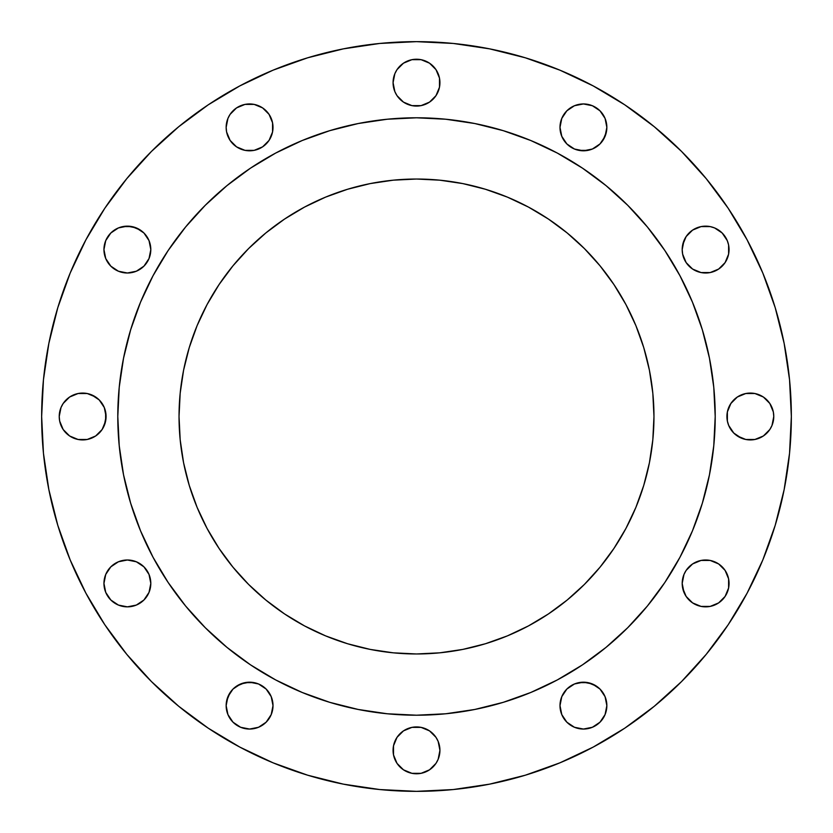 <?xml version="1.0" encoding="UTF-8"?>
<svg xmlns="http://www.w3.org/2000/svg" width="833" height="833" viewBox="0 0 833 833"><rect width="100%" height="100%" fill="white"/><g stroke="black" fill="none" stroke-linecap="round" stroke-linejoin="round"><path stroke-width="1.25" d="M226.149 127.376A23.428 23.428 0 0 1 249.577 103.948A23.428 23.428 0 0 1 273.005 127.376A23.428 23.428 0 0 1 249.577 150.804A23.428 23.428 0 0 1 226.149 127.376L226.597 131.947L230.095 140.392L236.562 146.858L245.006 150.357L254.148 150.357L262.593 146.858L269.059 140.392L272.558 131.947L272.558 122.805L269.059 114.36L262.593 107.894L254.148 104.396L245.006 104.396L236.562 107.894L230.095 114.36L227.93 118.411L226.149 127.376L226.597 122.805M439.928 82.654A23.428 23.428 0 0 1 416.5 106.072A23.428 23.428 0 0 1 393.072 82.644L394.852 91.62L397.018 95.67L403.484 102.126L411.929 105.624L421.071 105.624L429.516 102.126L435.982 95.67L439.48 87.215L439.48 78.083L435.982 69.628L429.516 63.173L421.071 59.674L411.929 59.674L403.484 63.173L397.018 69.628L394.852 73.679L393.072 82.644L394.852 73.679M606.851 127.376A23.428 23.428 0 0 1 583.423 150.804A23.428 23.428 0 0 1 559.995 127.376L561.786 136.341L566.856 143.942L574.458 149.024L583.423 150.804L592.388 149.024L599.989 143.942L605.07 136.341L606.851 127.376L605.07 118.411L599.989 110.81L592.388 105.729L583.423 103.948L574.458 105.729L566.856 110.81L561.786 118.411L559.995 127.376A23.428 23.428 0 0 1 583.423 103.948A23.428 23.428 0 0 1 606.851 127.376L606.403 122.805M682.644 254.148L682.196 249.577A23.428 23.428 0 0 1 705.624 226.149A23.428 23.428 0 0 1 729.052 249.577A23.428 23.428 0 0 1 705.624 273.005A23.428 23.428 0 0 1 682.196 249.577L682.644 254.148L686.142 262.593L692.608 269.059L701.053 272.558L710.195 272.558L718.64 269.059L725.106 262.593L728.604 254.148L728.604 245.006L727.271 240.612L722.19 233.011L714.589 227.93L710.195 226.597L701.053 226.597L692.608 230.095L686.142 236.562L683.976 240.612L682.196 249.577L682.644 245.006L686.142 236.562M773.326 411.929L773.774 416.5A23.428 23.428 0 0 1 750.346 439.928A23.428 23.428 0 0 1 726.917 416.5A23.428 23.428 0 0 1 750.346 393.072A23.428 23.428 0 0 1 773.774 416.5L773.326 411.929L769.827 403.484L763.372 397.018L754.917 393.52L745.785 393.52L737.33 397.018L730.874 403.484L727.376 411.929L727.376 421.071L728.708 425.465L733.79 433.066L741.38 438.148L745.785 439.48L754.917 439.48L763.372 435.982L769.827 429.516L771.993 425.465L773.774 416.5L771.993 425.465M683.976 592.388L682.196 583.423A23.428 23.428 0 0 1 705.624 559.995A23.428 23.428 0 0 1 729.052 583.423A23.428 23.428 0 0 1 705.624 606.851A23.428 23.428 0 0 1 682.196 583.423L682.644 587.994L686.142 596.438L692.608 602.905L701.053 606.403L710.195 606.403L718.64 602.905L725.106 596.438L728.604 587.994L728.604 578.852L725.106 570.407L718.64 563.941L710.195 560.442L701.053 560.442L692.608 563.941L686.142 570.407L683.976 574.458L682.196 583.423L683.976 574.458M606.851 705.624A23.428 23.428 0 0 1 583.423 729.052A23.428 23.428 0 0 1 559.995 705.624L561.786 714.589L566.856 722.19L574.458 727.271L583.423 729.052L592.388 727.271L599.989 722.19L605.07 714.589L606.851 705.624L605.07 696.659L599.989 689.058L592.388 683.976L583.423 682.196L574.458 683.976L566.856 689.058L561.786 696.659L559.995 705.624A23.428 23.428 0 0 1 583.423 682.196A23.428 23.428 0 0 1 606.851 705.624L606.403 710.195M438.148 741.38L439.928 750.356L438.148 741.38L435.982 737.33L429.516 730.874L421.071 727.376L411.929 727.376L403.484 730.874L397.018 737.33L393.52 745.785L393.52 754.917L397.018 763.372L403.484 769.827L411.929 773.326L421.071 773.326L429.516 769.827L435.982 763.372L438.148 759.321L439.928 750.356A23.428 23.428 0 0 1 416.5 773.774A23.428 23.428 0 0 1 393.072 750.346M273.005 705.624A23.428 23.428 0 0 1 249.577 729.052A23.428 23.428 0 0 1 226.149 705.624L227.93 714.589L233.011 722.19L240.612 727.271L249.577 729.052L258.542 727.271L266.144 722.19L271.214 714.589L273.005 705.624L271.214 696.659L266.144 689.058L258.542 683.976L249.577 682.196L240.612 683.976L233.011 689.058L227.93 696.659L226.149 705.624A23.428 23.428 0 0 1 249.577 682.196A23.428 23.428 0 0 1 273.005 705.624M150.357 578.852L150.804 583.423A23.428 23.428 0 0 1 127.376 606.851A23.428 23.428 0 0 1 103.948 583.423L105.729 592.388L110.81 599.989L118.411 605.07L127.376 606.851L136.341 605.07L143.942 599.989L149.024 592.388L150.804 583.423L149.024 574.458L143.942 566.856L136.341 561.786L127.376 559.995L118.411 561.786L110.81 566.856L105.729 574.458L103.948 583.423A23.428 23.428 0 0 1 127.376 559.995A23.428 23.428 0 0 1 150.804 583.423L149.024 592.388L143.942 599.989M149.024 240.612L150.804 249.577A23.428 23.428 0 0 1 127.376 273.005A23.428 23.428 0 0 1 103.948 249.577L105.729 258.542L110.81 266.144L118.411 271.214L127.376 273.005L136.341 271.214L143.942 266.144L149.024 258.542L150.804 249.577L149.024 240.612L143.942 233.011L136.341 227.93L127.376 226.149L118.411 227.93L110.81 233.011L105.729 240.612L103.948 249.577A23.428 23.428 0 0 1 127.376 226.149A23.428 23.428 0 0 1 150.804 249.577L150.357 254.148M104.292 407.535L106.072 416.5A23.428 23.428 0 0 1 82.644 439.928A23.428 23.428 0 0 1 59.226 416.5L59.674 421.071L63.173 429.516L69.628 435.982L78.083 439.48L87.215 439.48L95.67 435.982L102.126 429.516L105.624 421.071L105.624 411.929L104.292 407.535L99.21 399.934L91.62 394.852L87.215 393.52L78.083 393.52L69.628 397.018L63.173 403.484L61.007 407.535L59.226 416.5L61.007 407.535M41.65 416.5A374.85 374.85 0 0 1 416.5 41.65A374.85 374.85 0 0 1 791.35 416.5L789.549 453.246L784.145 489.627L775.211 525.311L762.82 559.953L747.086 593.2L728.177 624.76L706.259 654.301L681.561 681.561L654.301 706.259L624.76 728.177L593.2 747.086L559.953 762.82L525.311 775.211L489.627 784.145L453.246 789.549L416.5 791.35L379.754 789.549L343.373 784.145L307.689 775.211L273.047 762.82L239.8 747.086L208.24 728.177L178.699 706.259L151.439 681.561L126.741 654.301L104.823 624.76L85.914 593.2L70.18 559.953L57.789 525.311L48.855 489.627L43.451 453.246L41.65 416.5L43.451 379.754L48.855 343.373L57.789 307.689L70.18 273.047L85.914 239.8L104.823 208.24L126.741 178.699L151.439 151.439L178.699 126.741L208.24 104.823L239.8 85.914L273.047 70.18L307.689 57.789L343.373 48.855L379.754 43.451L416.5 41.65L453.246 43.451L489.627 48.855L525.311 57.789L559.953 70.18L593.2 85.914L624.76 104.823L654.301 126.741L681.561 151.439L706.259 178.699L728.177 208.24L747.086 239.8L762.82 273.047L775.211 307.689L784.145 343.373L789.549 379.754L791.35 416.5A374.85 374.85 0 0 1 416.5 791.35A374.85 374.85 0 0 1 41.65 416.5M153.095 275.629A298.714 298.714 0 0 0 117.786 416.5A298.714 298.714 0 0 1 416.5 117.786A298.714 298.714 0 0 1 715.214 416.5A298.714 298.714 0 0 0 679.905 275.629M664.984 250.712A298.714 298.714 0 0 0 582.288 168.016M557.371 153.095A298.714 298.714 0 0 0 275.629 153.095M250.712 168.016A298.714 298.714 0 0 0 168.016 250.712M653.967 416.5A237.467 237.467 0 0 1 416.5 653.967A237.467 237.467 0 0 1 179.033 416.5A237.467 237.467 0 0 1 416.5 179.033A237.467 237.467 0 0 1 653.967 416.5L652.822 393.228L649.407 370.175L643.742 347.569L635.891 325.63L625.927 304.555L613.942 284.574L600.062 265.852L584.412 248.588L567.148 232.938L548.426 219.058L528.445 207.073L507.37 197.109L485.431 189.258L462.825 183.593L439.772 180.178L416.5 179.033L393.228 180.178L370.175 183.593L347.569 189.258L325.63 197.109L304.555 207.073L284.574 219.058L265.852 232.938L248.588 248.588L232.938 265.852L219.058 284.574L207.073 304.555L197.109 325.63L189.258 347.569L183.593 370.175L180.178 393.228L179.033 416.5L180.178 439.772L183.593 462.825L189.258 485.431L197.109 507.37L207.073 528.445L219.058 548.426L232.938 567.148L248.588 584.412L265.852 600.062L284.574 613.942L304.555 625.927L325.63 635.891L347.569 643.742L370.175 649.407L393.228 652.822L416.5 653.967L439.772 652.822L462.825 649.407L485.431 643.742L507.37 635.891L528.445 625.927L548.426 613.942L567.148 600.062L584.412 584.412L600.062 567.148L613.942 548.426L625.927 528.445L635.891 507.37L643.742 485.431L649.407 462.825L652.822 439.772L653.967 416.5M715.203 416.5L713.766 445.78L709.466 474.779L702.344 503.215L692.473 530.808L679.936 557.308L664.869 582.454L647.408 605.997L627.718 627.718L605.997 647.408L582.454 664.869L557.308 679.936L530.808 692.473L503.215 702.344L474.779 709.466L445.78 713.766L416.5 715.203L387.22 713.766L358.221 709.466L329.785 702.344L302.192 692.473L275.692 679.936L250.546 664.869L227.003 647.408L205.282 627.718L185.592 605.997L168.131 582.454L153.064 557.308L140.527 530.808L130.656 503.215L123.534 474.779L119.234 445.78L117.797 416.5L119.234 387.22L123.534 358.221L130.656 329.785L140.527 302.192L153.064 275.692L168.131 250.546L185.592 227.003L205.282 205.282L227.003 185.592L250.546 168.131L275.692 153.064L302.192 140.527L329.785 130.656L358.221 123.534L387.22 119.234L416.5 117.797L445.78 119.234L474.779 123.534L503.215 130.656L530.808 140.527L557.308 153.064L582.454 168.131L605.997 185.592L627.718 205.282L647.408 227.003L664.869 250.546L679.936 275.692L692.473 302.192L702.344 329.785L709.466 358.221L713.766 387.22L715.203 416.5M679.905 557.371A298.714 298.714 0 0 0 715.214 416.5A298.714 298.714 0 0 1 416.5 715.214A298.714 298.714 0 0 1 117.786 416.5A298.714 298.714 0 0 0 153.095 557.371M168.016 582.288A298.714 298.714 0 0 0 250.712 664.984M275.629 679.905A298.714 298.714 0 0 0 557.371 679.905M582.288 664.984A298.714 298.714 0 0 0 664.984 582.288M118.432 396.966L117.786 416.5L118.432 436.034M171.494 587.369L185.592 605.997M230.803 650.479L245.631 661.506M396.966 714.568L416.5 715.214L436.034 714.568M587.369 661.506L605.997 647.408M650.479 602.197L661.506 587.369M714.568 436.034L715.214 416.5L714.568 396.966M661.506 245.631L647.408 227.003M602.197 182.521L587.369 171.494M436.034 118.432L416.5 117.786L396.966 118.432M245.631 171.494L227.003 185.592M182.521 230.803L171.494 245.631M104.823 208.24L85.914 239.8M254.148 150.357L245.006 150.357L236.562 146.858M230.095 140.392L227.93 136.341M397.018 69.628L399.934 66.088M411.929 59.674L421.071 59.674L425.465 61.007M433.066 66.088L435.982 69.628M439.48 78.083L439.48 87.215L435.982 95.67M421.071 105.624L411.929 105.624L407.535 104.292M394.852 91.62L393.072 82.644M606.403 131.947L602.905 140.392M592.388 149.024L587.994 150.357L578.852 150.357M705.624 226.149L710.195 226.597M729.052 249.577L728.604 254.148M727.376 421.071L727.376 411.929L728.708 407.535M741.38 394.852L745.785 393.52L754.917 393.52M763.372 397.018L766.912 399.934M766.912 433.066L763.372 435.982M754.917 439.48L745.785 439.48L737.33 435.982M730.874 429.516L728.708 425.465M722.19 599.989L718.64 602.905M710.195 606.403L705.624 606.851M701.053 606.403L692.608 602.905M578.852 682.644L587.994 682.644L596.438 686.142M605.07 714.589L602.905 718.64M393.52 754.917L393.52 745.785L397.018 737.33M403.484 730.874L407.535 728.708M411.929 727.376L421.071 727.376L425.465 728.708M439.928 750.356L439.48 754.917M435.982 763.372L433.066 766.912M421.071 773.326L411.929 773.326L407.535 771.993M399.934 766.912L397.018 763.372M226.597 701.053L230.095 692.608M236.562 686.142L245.006 682.644L254.148 682.644M226.597 710.195L226.149 705.624M127.376 606.851L122.805 606.403M122.805 226.597L131.947 226.597L140.392 230.095M146.858 262.593L143.942 266.144M66.088 399.934L69.628 397.018M78.083 393.52L87.215 393.52L95.67 397.018M59.674 421.071L59.226 416.5A23.428 23.428 0 0 1 82.644 393.072A23.428 23.428 0 0 1 106.072 416.5L104.292 425.465M102.126 429.516L99.21 433.066M91.62 438.148L87.215 439.48L78.083 439.48M69.628 435.982L66.088 433.066M393.072 750.356A23.428 23.428 0 0 1 416.5 726.928A23.428 23.428 0 0 1 439.928 750.346M393.072 82.654A23.428 23.428 0 0 1 416.5 59.226A23.428 23.428 0 0 1 439.928 82.644"/></g></svg>
